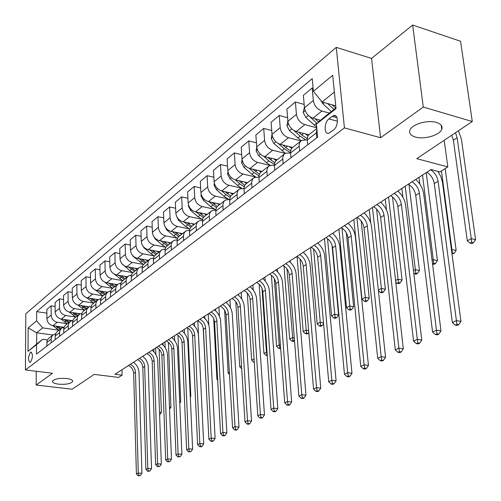 <?xml version="1.0" encoding="UTF-8"?>
<svg xmlns="http://www.w3.org/2000/svg" width="501" height="501" viewBox="0 0 501 501"><rect width="100%" height="100%" fill="white"/><g stroke="black" fill="none" stroke-linecap="round" stroke-linejoin="round"><path stroke-width="0.75" d="M66.721 378.518C70.935 379.119 72.921 380.127 72.676 381.537C70.697 383.791 65.988 384.674 58.554 384.173C54.315 383.584 52.298 382.576 52.517 381.142C54.49 378.881 59.224 378.005 66.721 378.518M436.452 122.463C441.043 123.941 442.821 126.221 441.782 129.302C439.778 135.22 424.14 139.754 415.392 137.049C410.714 135.614 408.879 133.322 409.887 130.185C411.728 124.311 427.66 119.62 436.452 122.463M30.436 362.242C32.909 357.701 33.072 354.32 30.93 352.103L30.492 352.328C28.037 356.875 27.874 360.25 30.016 362.461L30.436 362.242M336.252 47.37L25.808 313.739L25.419 369.932L344.438 127.893L336.252 47.37L371.567 58.429L380.585 137.719L423.282 107.057L412.649 25.05L371.567 58.429M412.649 25.05L460.569 41.27L472.268 121.518L416.751 158.654L447.8 166.902L444.199 140.293M36.235 371.26L36.185 385.025L72.063 389.214L94.238 374.385L118.574 377.422L122.087 375.174L121.956 369.744M423.282 107.057L472.268 121.518M447.8 166.902L439.978 171.906L430.985 169.557L114.961 374.278L122.087 375.174M332.163 116.382L328.932 118.906C323.997 122.401 323.803 134.782 328.725 133.266L333.497 130.01C338.513 126.559 338.72 113.996 333.754 115.568L332.163 116.382L337.016 117.722M334.374 92.052L322.093 101.979L313.401 91.307L312.229 78.632L36.648 311.635L46.894 313.169M313.401 91.307L332.702 75.294L336.021 108.629L316.425 124.079L323.583 117.672L335.952 107.915M52.887 335.05L36.667 332.77L36.623 344.068L42.685 339.283L36.529 344.65L36.498 354.088L317.628 137.155L316.425 124.079M36.529 344.65L28.006 351.364L28.156 327.892L36.617 320.872L36.648 311.635M380.585 137.719L344.438 127.893M36.185 385.025L52.561 373.27L25.419 369.932M42.685 339.283L47.457 339.941M237.299 199.141L237.011 193.593L237.981 190.524L239.516 189.027L243.962 188.439M251.984 187.812L251.665 182.176L252.629 179.07L254.164 177.567L258.885 177.053M267.24 176.039L266.883 170.321L267.841 167.171L269.381 165.656L274.398 165.23M283.096 163.802L282.739 157.489L283.904 154.446L285.194 153.281L290.536 152.962L290.862 149.949L292.002 147.995L300.782 141.088M299.592 151.077L299.178 146.254C299.009 143.555 299.83 141.608 301.646 140.418L306.211 139.917L307.338 140.211M335.745 105.83L322.093 101.979M329.37 113.101L321.905 111.034C317.133 109.212 314.277 105.705 313.332 100.519L312.179 87.982L313.119 88.251M320.671 120.271L312.956 118.173C308.215 116.389 305.385 112.925 304.464 107.778L303.362 95.34L312.179 87.982M316.77 127.824L304.865 124.63C300.149 122.883 297.344 119.451 296.442 114.341L295.383 101.997L304.17 104.44M308.835 134.8L296.266 131.494C291.582 129.778 288.801 126.384 287.925 121.317L286.91 109.068L295.383 101.997M300.951 140.931L288.488 137.706C283.829 136.015 281.074 132.659 280.216 127.63L279.245 115.468L287.63 117.722M292.597 147.451L280.222 144.301C275.594 142.647 272.857 139.322 272.018 134.337L271.091 122.269L279.245 115.468M285.069 153.369L272.738 150.275C268.135 148.647 265.424 145.359 264.603 140.412L263.714 128.425L271.724 130.511M277.059 159.65L264.779 156.625C260.207 155.028 257.52 151.772 256.719 146.862L255.873 134.969L263.714 128.425M269.92 165.374L257.577 162.38C253.024 160.808 250.362 157.583 249.579 152.711L248.765 140.9L256.431 142.835M262.054 171.392L249.911 168.493C245.39 166.952 242.747 163.758 241.983 158.93L241.213 147.206L248.765 140.9M255.523 176.985L242.972 174.035C238.476 172.519 235.852 169.357 235.107 164.56L234.368 152.918L241.707 154.715M247.594 182.708L235.589 179.934C231.118 178.437 228.519 175.312 227.786 170.547L227.085 158.992L234.368 152.918M241.52 188.144L228.894 185.276C224.448 183.804 221.874 180.704 221.154 175.976L220.484 164.503L227.523 166.169M233.648 193.618L221.774 190.956C217.359 189.516 214.797 186.447 214.096 181.757L213.457 170.365L220.484 164.503M227.73 198.853L215.317 196.11C210.927 194.689 208.385 191.651 207.702 186.992L207.088 175.682L213.846 177.229M220.19 204.151L208.441 201.596C204.082 200.2 201.565 197.187 200.888 192.566L200.312 181.337L207.088 175.682M214.422 209.186L202.21 206.575C197.87 205.197 195.371 202.216 194.714 197.626L194.163 186.466L200.65 187.913M207.195 214.315L195.578 211.867C191.263 210.514 188.783 207.564 188.138 203.005L187.618 191.927L194.163 186.466M201.577 219.175L189.553 216.676C185.264 215.342 182.802 212.411 182.176 207.89L181.681 196.887L187.913 198.233M194.638 224.147L183.147 221.793C178.882 220.484 176.44 217.578 175.82 213.088L175.356 202.166L181.681 196.887M189.159 228.825L177.323 226.433C173.083 225.143 170.659 222.269 170.058 217.81L169.614 206.951L175.613 208.216M182.496 233.641L171.129 231.387C166.914 230.116 164.51 227.266 163.915 222.839L163.501 212.055L169.614 206.951M177.154 238.163L165.499 235.877C161.309 234.625 158.923 231.8 158.341 227.398L157.947 216.689L163.727 217.872M170.753 242.835L159.506 240.662C155.335 239.428 152.968 236.629 152.404 232.264L152.035 221.624L157.947 216.689M165.537 247.193L154.064 245.008C149.918 243.793 147.563 241.012 147.006 236.679L146.661 226.108L152.229 227.216M159.381 251.727L148.258 249.636C144.138 248.44 141.802 245.69 141.257 241.382L140.931 230.886L146.661 226.108M154.295 255.942L142.985 253.844C138.89 252.667 136.573 249.936 136.04 245.659L135.733 235.226L141.1 236.265M148.377 260.345L137.368 258.328C133.297 257.17 130.993 254.464 130.473 250.218L130.185 239.854L135.733 235.226M131.6 254.07L133.354 256.525L143.361 264.39L132.264 262.405C128.212 261.259 125.926 258.579 125.413 254.358L125.15 244.062L130.329 245.039M137.712 268.686L126.822 266.751C122.789 265.624 120.522 262.962 120.021 258.773L119.777 248.546L125.15 244.062M132.74 272.607L121.875 270.697C117.867 269.588 115.612 266.945 115.117 262.781L114.892 252.617L119.896 253.537M127.373 276.777L116.595 274.911C112.612 273.815 110.377 271.198 109.894 267.064L109.688 256.963L114.892 252.617M122.501 280.566L111.804 278.738C107.834 277.66 105.617 275.062 105.141 270.953L104.953 260.915L109.788 261.779M117.347 284.624L106.682 282.827C102.743 281.756 100.538 279.182 100.075 275.099L99.899 265.129L104.953 260.915M112.612 288.3L102.035 286.541C98.108 285.482 95.923 282.933 95.466 278.875L95.309 268.962L99.981 269.776M107.59 292.227L97.069 290.499C93.167 289.465 90.994 286.929 90.543 282.902L90.405 273.051L95.309 268.962M95.466 290.029L103.062 295.797L92.553 294.106C88.671 293.079 86.516 290.567 86.072 286.559L85.953 276.771L90.468 277.541M98.152 299.617L87.731 297.951C83.874 296.943 81.732 294.45 81.3 290.467L81.193 280.742L85.953 276.771M86.485 297.625L93.743 303.092L83.348 301.452C79.515 300.456 77.379 297.976 76.96 294.024L76.866 284.355L81.243 285.082M89.046 306.806L78.67 305.184C74.856 304.201 72.739 301.746 72.326 297.819L72.244 288.213L76.866 284.355M84.682 310.169L74.411 308.585C70.616 307.614 68.512 305.178 68.105 301.27L68.042 291.72L72.282 292.402M80.254 313.795L69.864 312.211C66.088 311.253 64.003 308.835 63.602 304.959L63.552 295.465L68.042 291.72M75.864 317.039L65.731 315.517C61.974 314.572 59.901 312.167 59.506 308.309L59.469 298.872L63.577 299.523M71.787 320.596L61.31 319.043C57.577 318.11 55.517 315.724 55.129 311.891L55.104 302.516L59.469 298.872M67.297 323.721L57.289 322.249C53.569 321.329 51.522 318.962 51.146 315.154L51.133 305.829L55.116 306.443M63.677 327.228L52.993 325.681C49.298 324.773 47.263 322.425 46.887 318.636L46.894 309.368L51.133 305.829M58.961 330.215L42.704 327.892L36.667 332.77L28.156 327.892M316.764 137.825L316.313 132.928L316.889 129.133M307.746 144.783L307.313 139.923C307.138 137.205 307.958 135.245 309.775 134.055L316.832 128.532M290.931 157.759L290.536 152.974L299.178 146.254M274.773 170.227L274.398 164.466L275.35 161.297L284.343 153.951M259.236 182.214L258.898 176.546L259.631 173.797L260.708 172.419L268.53 166.326M244.281 193.755L243.974 188.169L244.72 185.458L245.791 184.092L253.318 178.224M229.878 204.871L229.602 199.367L230.354 196.686L231.424 195.334L238.67 189.691M223.152 210.063L222.889 204.596L223.872 201.559L225.394 200.081L229.602 199.429M215.994 215.58L215.749 210.157L216.507 207.514L217.572 206.174L224.554 200.732M209.506 220.59L209.28 215.198L210.038 212.574L211.779 210.733L215.762 210.032M202.604 225.913L202.391 220.565L203.149 217.954L204.214 216.626L210.946 211.384M196.348 230.742L196.148 225.431L196.906 222.839L198.64 221.01L202.417 220.271M189.685 235.883L189.497 230.61L190.261 228.03L191.319 226.715L197.814 221.661M183.642 240.549L183.466 235.307L184.23 232.746L185.952 230.936L189.547 230.172M177.21 245.515L177.047 240.311L177.811 237.768L178.863 236.459L185.132 231.581M171.367 250.018L171.217 244.851L171.987 242.321L173.703 240.524L177.116 239.741M165.155 254.815L165.011 249.686L165.781 247.168L172.883 241.163M159.506 259.167L159.381 254.076L160.151 251.571L161.854 249.792L165.111 248.991M153.494 263.808L153.381 258.754L154.151 256.261L161.046 250.431M148.039 268.022L147.933 262.994L148.703 260.52L150.394 258.76L153.506 257.946M142.221 272.506L142.127 267.521L142.898 265.06L149.592 259.386M136.942 276.583L136.823 272.074L137.431 269.551L139.309 267.434L142.278 266.62M131.312 280.929L131.231 276.007L132.007 273.577L138.514 268.06M126.196 284.875L126.127 279.984L126.709 277.93L128.575 275.838L131.412 275.018M120.741 289.083L120.685 284.224L121.461 281.825L127.78 276.458M115.787 292.903L115.737 288.081L116.32 286.052L118.173 283.973L120.891 283.159M110.502 296.987L110.427 292.622L111.04 290.173L112.255 288.582L117.384 284.587M105.705 300.688L105.667 295.922L106.25 293.918L108.091 291.864L110.696 291.05M100.582 304.639L100.519 300.337L101.133 297.913L102.342 296.341L107.314 292.471M95.923 308.234L95.904 303.531L96.486 301.552L98.321 299.51L100.814 298.702M90.957 312.067L90.906 307.821L91.526 305.428L92.729 303.869L97.545 300.118M86.435 315.555L86.397 311.334L87.017 308.948L88.834 306.931L91.232 306.13M81.619 319.275L81.582 315.079L82.202 312.712L83.398 311.171L88.07 307.533M77.235 322.657L77.204 318.486L77.824 316.131L79.634 314.133L81.932 313.338M72.551 326.27L72.57 321.711L73.152 319.788L74.336 318.26L78.87 314.728M68.293 329.552L68.318 325.024L68.9 323.107L70.378 321.341L72.908 320.339M63.752 333.059L63.777 328.556L64.36 326.658L65.537 325.143L69.94 321.717M59.613 336.252L59.65 331.775L60.233 329.883L61.698 328.136L64.141 327.147M55.198 339.659L55.198 335.62L55.818 333.328L56.989 331.831L61.26 328.506M51.177 342.759L51.227 338.338L51.803 336.465L53.263 334.737L55.624 333.76M36.617 320.872L42.704 327.892M46.887 346.072L46.937 341.682L47.52 339.816L48.678 338.332L52.83 335.1M28.006 351.364L36.623 344.068M430.635 169.783C434.736 172.513 437.223 176.321 438.087 181.218L456.398 320.584L460.958 321.41L442.489 182.345L440.93 176.709L437.899 171.367M426.858 172.231C430.954 174.943 433.428 178.738 434.286 183.616L452.347 322.525L456.398 320.584L456.937 324.354L455.315 325.13L457.137 325.45L458.759 324.679L456.937 324.354M458.759 324.679L460.958 321.41M452.347 322.525L455.315 325.13M320.433 99.943L322.901 103.801L331.318 111.566M327.554 103.525L333.985 109.462M335.676 108.128L332.082 104.797M455.465 132.759L457.15 137.75L471.259 238.633L475.581 239.622L461.365 138.946L458.446 130.761M451.72 135.264L453.392 140.242L467.32 240.812L471.259 238.633L471.754 242.327L470.176 243.192L471.904 243.58L473.483 242.716L471.754 242.327M473.483 242.716L475.581 239.622M467.32 240.812L470.176 243.192M412.06 181.813C416.112 184.468 418.554 188.207 419.375 193.023L436.459 330.14L440.98 330.923L423.733 194.1C422.863 188.407 420.189 183.523 415.711 179.452M408.428 184.168C412.473 186.81 414.903 190.53 415.717 195.334L432.57 332.006L436.459 330.14L437.01 333.823L435.444 334.568L437.254 334.875L438.813 334.136L437.01 333.823M438.813 334.136L440.98 330.923M432.57 332.006L435.444 334.568M394.187 193.392C398.189 195.979 400.587 199.649 401.37 204.389L417.308 339.315L421.779 340.06L405.691 205.423C404.864 199.811 402.24 195.021 397.832 191.031M390.692 195.659C394.688 198.233 397.074 201.884 397.85 206.612L413.563 341.112L417.308 339.315L417.859 342.922L416.362 343.636L418.147 343.93L419.65 343.216L417.859 342.922M419.65 343.216L421.779 340.06M413.563 341.112L416.362 343.636M376.977 204.546C380.929 207.07 383.284 210.664 384.023 215.336L398.89 348.145L403.324 348.853L388.306 216.319C387.523 210.796 384.956 206.086 380.61 202.191M373.608 206.725C377.554 209.236 379.896 212.819 380.635 217.478L395.289 349.867L398.89 348.145L399.454 351.671L398.007 352.353L399.779 352.635L401.226 351.946L399.454 351.671M401.226 351.946L403.324 348.853M395.289 349.867L398.007 352.353M304.408 107.101L303.193 112.468L305.879 117.516L316.707 127.129M309.205 116.188L317.133 123.44M318.661 122.075L315.016 118.731M451.42 249.604L456.154 250.306L445.176 168.58M441.437 170.973L452.372 252.974L451.902 253.23M452.015 254.063L454.088 253.349L452.372 252.974M454.088 253.349L456.154 250.306M287.868 120.653L286.885 125.745L289.515 130.705L301.189 140.731M305.215 133.848L308.077 135.821M293.887 130.479L300.149 136.178L305.485 139.76M307.295 138.645L301.715 134.944L298.602 132.107M418.999 177.323L419.851 184.143M432.081 260.313L433.202 259.687L437.454 260.595L426.219 172.645M422.506 175.049L433.722 263.225L432.526 263.877M432.557 264.09L433.96 264.384L435.419 263.582L433.722 263.225M435.419 263.582L437.454 260.595M272.012 134.199L271.204 138.52L273.778 143.386L285.326 153.206M289.133 146.574L291.707 148.34M278.587 143.706L284.199 148.766L290.517 152.699M290.618 150.914L285.702 147.576L282.802 144.958M401.833 188.439L402.873 197.187M413.482 270.603L415.235 269.632L419.45 270.496L409.01 184.531M405.215 186.247L415.755 273.095L414.352 273.865L416.037 274.21L417.446 273.433L415.755 273.095M417.446 273.433L419.45 270.496M413.813 273.402L414.352 273.865M360.388 215.286C364.296 217.753 366.607 221.285 367.314 225.882L381.173 356.631L385.563 357.307L371.554 226.828C370.815 221.386 368.298 216.758 364.008 212.944M357.144 217.39C361.039 219.839 363.344 223.358 364.045 227.949L377.71 358.29L381.173 356.631L381.737 360.081L380.353 360.745L382.106 361.008L383.497 360.351L381.737 360.081M383.497 360.351L385.563 357.307M377.71 358.29L380.353 360.745M256.762 147.294L256.105 150.814L258.622 155.592L266.551 162.681L270.145 165.274M273.659 158.811L276.045 160.445M263.695 156.281L268.837 160.884L274.398 164.447M274.68 162.769L267.584 157.32M385.275 199.166L386.503 210.032M395.577 280.51L397.919 279.22L402.096 280.04L392.502 196.931M388.544 197.05L398.452 282.602L397.093 283.353L398.765 283.679L400.124 282.933L398.452 282.602M400.124 282.933L402.096 280.04M395.771 282.182L397.093 283.353M344.394 225.65C348.251 228.055 350.525 231.525 351.195 236.059L364.114 364.809L368.46 365.448L355.397 236.96C354.702 231.6 352.234 227.053 347.995 223.314M341.262 227.679C345.114 230.072 347.375 233.529 348.038 238.044L360.776 366.406L364.114 364.809L364.684 368.185L363.35 368.824L365.085 369.074L366.425 368.442L364.684 368.185M366.425 368.442L368.46 365.448M360.776 366.406L363.35 368.824M328.957 235.652C332.77 237.994 335 241.407 335.645 245.872L347.675 372.681L351.984 373.295L339.803 246.736C339.146 241.457 336.722 236.986 332.545 233.322M325.932 237.606C329.739 239.941 331.963 243.342 332.595 247.795L344.456 374.222L347.675 372.681L348.251 375.994L346.968 376.608L348.683 376.846L349.974 376.238L348.251 375.994M349.974 376.238L351.984 373.295M344.456 374.222L346.968 376.608M314.052 245.302C317.822 247.6 320.014 250.945 320.627 255.347L331.825 380.278L336.09 380.866L324.748 256.18C324.122 250.97 321.748 246.573 317.628 242.991M311.134 247.193C314.897 249.479 317.077 252.817 317.684 257.207L328.725 381.762L331.825 380.278L332.407 383.522L331.167 384.11L332.871 384.342L334.117 383.753L332.407 383.522M334.117 383.753L336.09 380.866M328.725 381.762L331.167 384.11M299.654 254.633C303.381 256.875 305.535 260.163 306.117 264.509L316.532 387.605L320.759 388.162L310.2 265.305C309.612 260.169 307.276 255.842 303.211 252.329M296.83 256.462C300.55 258.691 302.698 261.973 303.274 266.3L313.538 389.039L316.532 387.605L317.12 390.786L315.924 391.356L317.609 391.575L318.811 391.005L317.12 390.786M318.811 391.005L320.759 388.162M313.538 389.039L315.924 391.356M285.733 263.651C289.415 265.843 291.538 269.081 292.089 273.358L301.771 394.675L305.954 395.214L296.135 274.128C295.577 269.062 293.285 264.804 289.271 261.359M283.002 265.417C286.678 267.603 288.789 270.828 289.34 275.093L298.884 396.066L301.771 394.675L302.366 397.8L301.207 398.345L302.88 398.558L304.038 398.007L302.366 397.8M304.038 398.007L305.954 395.214M298.884 396.066L301.207 398.345M242.089 159.813L241.557 162.656L244.025 167.353L251.84 174.292L255.629 176.953M258.748 170.603L261.04 172.15M249.273 168.317L254.045 172.551L258.973 175.788M259.418 174.229L252.924 169.213M369.293 209.518L370.746 223.058M378.343 290.054L381.223 288.457L385.363 289.246L376.57 209.061M372.45 207.477L381.756 291.776L380.447 292.496L382.106 292.809L383.415 292.089L381.756 291.776M383.415 292.089L385.363 289.246M378.405 290.674L380.447 292.496M227.961 171.812L227.542 174.072L229.959 178.688L237.662 185.476L241.783 188.282M244.375 181.963L246.63 183.46M235.32 179.865L239.785 183.804L244.2 186.76M244.795 185.32L238.783 180.667M353.856 219.519L361.954 299.116L365.11 297.375L369.218 298.126L361.183 220.979M356.9 217.547L365.655 300.625L364.39 301.32L366.031 301.621L367.296 300.926L365.655 300.625M367.296 300.926L369.218 298.126M361.954 299.116L364.39 301.32M214.34 183.335L214.015 185.088L216.388 189.622L223.978 196.273L228.675 199.304M230.51 192.916L232.708 194.357M221.818 190.969L226.026 194.657L230.034 197.369M230.767 196.054L225.137 191.714M338.933 229.189L346.51 307.67L349.554 305.979L353.625 306.706L346.323 232.821M341.958 228.099L350.099 309.167L348.878 309.843L350.506 310.125L351.727 309.455L350.099 309.167M351.727 309.455L353.625 306.706M346.51 307.67L348.878 309.843M201.195 194.426L200.957 195.716L203.287 200.175L210.771 206.694L215.781 209.813M217.133 203.481L219.269 204.871M208.773 201.671L216.432 207.646M217.29 206.45L211.961 202.36M324.504 238.532L331.581 315.931L334.524 314.296L338.557 314.991L332.006 245.052M327.535 238.67L335.075 317.427L333.898 318.072L335.507 318.348L336.691 317.703L335.075 317.427M336.691 317.703L338.557 314.991M331.581 315.931L333.898 318.072M188.514 205.103L188.351 205.986L190.637 210.37L198.014 216.751L202.529 219.626M204.208 213.689L206.293 215.023M196.167 211.992L203.362 217.609M204.333 216.526L199.235 212.637M310.545 247.575L317.152 323.915L320.001 322.337L323.508 322.92M313.582 248.978L320.552 325.406L319.413 326.032L321.009 326.295L322.149 325.669L320.552 325.406M322.149 325.669L323.571 323.621M317.152 323.915L319.413 326.032M272.268 272.375C275.913 274.517 277.992 277.698 278.525 281.919L287.511 401.514L291.657 402.021L282.526 282.658C282 277.66 279.752 273.477 275.788 270.095M269.626 274.085C273.264 276.22 275.337 279.389 275.863 283.597L284.718 402.848L287.511 401.514L288.106 404.57L286.985 405.102L288.645 405.303L289.766 404.77L288.106 404.57M289.766 404.77L291.657 402.021M284.718 402.848L286.985 405.102M176.258 215.392L178.406 220.221L185.689 226.483L189.785 229.126M191.726 223.546L193.755 224.836M183.98 221.962L190.793 227.26M191.877 226.289L186.929 222.563M297.049 256.581L303.193 331.637L305.948 330.115L308.647 330.547M300.068 259.048L306.506 333.127L305.403 333.729L306.981 333.985L308.09 333.378L306.506 333.127M308.09 333.378L308.798 332.351M303.193 331.637L305.403 333.729M259.236 280.81C262.837 282.915 264.891 286.046 265.392 290.211L273.728 408.115L277.836 408.603L269.363 290.918C268.862 285.99 266.651 281.869 262.737 278.55M256.681 282.47C260.276 284.562 262.317 287.68 262.818 291.832L271.028 409.411L273.728 408.115L274.323 411.121L273.245 411.634L274.88 411.828L275.97 411.315L274.323 411.121M275.97 411.315L277.836 408.603M271.028 409.411L273.245 411.634M164.416 225.325L166.589 229.746L173.766 235.883L177.523 238.344M179.652 233.078L181.631 234.318M172.187 231.594L178.694 236.622M179.828 235.733L175.024 232.157M284.029 266.037L289.684 339.114L292.352 337.636L294.3 337.943M286.973 268.918L292.91 340.592L291.839 341.181L293.411 341.425L294.482 340.837L292.91 340.592M290.229 262.192L290.117 260.808M289.684 339.114L291.839 341.181M246.617 288.989C250.181 291.043 252.197 294.125 252.679 298.233L260.401 414.502L264.465 414.972L256.612 298.915C256.136 294.049 253.963 289.991 250.099 286.735M244.144 290.593C247.694 292.64 249.711 295.709 250.181 299.805L257.79 415.755L260.401 414.502L260.996 417.452L259.95 417.947L261.572 418.135L262.624 417.634L260.996 417.452M262.624 417.634L264.465 414.972M257.79 415.755L259.95 417.947M153.005 235.032L155.147 238.964L162.23 244.983L165.718 247.287M167.973 242.296L169.908 243.499M160.771 240.906L167.033 245.709M168.154 244.864L163.508 241.432M271.41 275.262L276.602 346.354L279.189 344.926L280.428 345.114M274.291 278.656L279.189 344.926L279.746 347.826L278.713 348.395L280.673 348.402M280.641 347.963L279.746 347.826M277.529 271.705L277.335 269.093M276.602 346.354L278.713 348.395M234.393 296.905C237.912 298.922 239.904 301.953 240.361 306.005L247.5 420.683L251.527 421.128L244.256 306.662C243.805 301.865 241.67 297.863 237.856 294.663M231.994 298.458C235.508 300.468 237.487 303.493 237.944 307.533L244.97 421.898L247.5 420.683L248.101 423.577L247.087 424.059L248.696 424.234L249.711 423.758L248.101 423.577M249.711 423.758L251.527 421.128M244.97 421.898L247.087 424.059M142.071 244.632L144.075 247.882L151.07 253.794L154.339 255.961M156.669 251.22L158.554 252.379M149.711 249.911L155.792 254.533M156.863 253.7L152.354 250.406M259.174 284.267L263.927 353.368L267.027 352.071M262.004 288.432L266.432 351.984L266.995 354.833L265.993 355.384L267.271 355.572M265.211 280.973L264.935 277.122M263.927 353.368L265.993 355.384M222.55 304.583C226.026 306.556 227.986 309.543 228.418 313.538L235.013 426.664L239.002 427.096L232.276 314.171C231.857 309.436 229.759 305.497 225.982 302.353M220.221 306.086C223.69 308.052 225.644 311.033 226.076 315.023L232.564 427.841L235.013 426.664L235.614 429.514L234.631 429.977L236.221 430.146L237.205 429.683L235.614 429.514M237.205 429.683L239.002 427.096M232.564 427.841L234.631 429.977M145.722 259.856L147.563 260.977M139.002 258.629L144.889 263.069M145.923 262.261L141.545 259.092M247.3 293.072L251.646 360.163L254.057 358.835M254.251 361.835L253.663 362.16L254.276 362.248M253.255 290.029L252.911 284.912M251.646 360.163L253.663 362.16M211.059 312.023C214.497 313.958 216.426 316.901 216.845 320.847L222.92 432.463L226.865 432.877L220.665 321.454C220.265 316.782 218.198 312.9 214.472 309.812M208.798 313.488C212.236 315.417 214.159 318.348 214.572 322.281L220.546 433.603L222.92 432.463L223.515 435.256L222.563 435.713L224.141 435.87L225.093 435.419L223.515 435.256M225.093 435.419L226.865 432.877M220.546 433.603L222.563 435.713M121.756 263.52L129.772 270.596L132.765 272.582M135.113 268.223L136.917 269.313M128.619 267.071L134.324 271.335M135.326 270.553L131.074 267.509M235.771 301.715L239.728 366.757L241.52 365.768M241.651 298.897L241.244 292.471M239.728 366.757L241.707 368.73M199.912 319.243C203.312 321.147 205.216 324.041 205.61 327.936L211.197 438.081L215.104 438.475L209.399 328.524C209.017 323.909 206.988 320.083 203.306 317.045M197.72 320.665C201.114 322.556 203.011 325.443 203.406 329.332L208.892 439.183L211.197 438.081L211.791 440.83L210.871 441.268L212.437 441.419L213.357 440.986L211.791 440.83M213.357 440.986L215.104 438.475M208.892 439.183L210.871 441.268M189.09 326.257C192.453 328.117 194.325 330.973 194.707 334.818L199.83 443.529L203.7 443.905L198.459 335.382C198.102 330.829 196.098 327.053 192.459 324.072M186.961 327.635C190.324 329.489 192.19 332.332 192.566 336.171L197.594 444.6L199.83 443.529L200.425 446.228L199.536 446.654L201.083 446.804L201.978 446.378L200.425 446.228M201.978 446.378L203.7 443.905M197.594 444.6L199.536 446.654M178.581 333.065C181.913 334.887 183.761 337.699 184.117 341.5L188.802 448.808L192.635 449.172L187.837 342.045C187.499 337.542 185.527 333.829 181.932 330.892M176.515 334.399C179.84 336.221 181.681 339.027 182.038 342.816L186.635 449.848L188.802 448.808L189.403 451.47L188.533 451.883L190.931 451.614L189.403 451.47M190.931 451.614L192.635 449.172M186.635 449.848L188.533 451.883M168.374 339.672C171.668 341.469 173.49 344.237 173.834 347.995L178.099 453.937L181.901 454.288L177.517 348.514C177.197 344.074 175.256 340.404 171.705 337.517M166.37 340.974C169.657 342.759 171.467 345.527 171.812 349.266L176.001 454.946L178.099 453.937L178.7 456.555L177.855 456.956L180.216 456.693L178.7 456.555M180.216 456.693L181.901 454.288M176.001 454.946L177.855 456.956M158.454 346.103C161.717 347.863 163.508 350.594 163.84 354.301L167.71 458.916L171.474 459.248L167.484 354.808C167.184 350.418 165.274 346.798 161.76 343.962M156.506 347.362C159.756 349.116 161.547 351.846 161.873 355.541L165.668 459.899L167.71 458.916L168.305 461.49L167.491 461.878L169.814 461.621L168.305 461.49M169.814 461.621L171.474 459.248M165.668 459.899L167.491 461.878M113.915 273.865L122.532 280.541M124.83 276.339L126.59 277.385M118.543 275.249L124.079 279.351M125.05 278.594L120.923 275.663M224.58 310.238L228.174 373.157L229.383 372.487M226.414 302.078L226.452 302.742M230.379 307.627L229.915 299.811M228.174 373.157L229.496 374.491M104.634 282.144L112.637 288.275M114.854 284.205L116.583 285.219M108.773 283.178L114.147 287.129M115.086 286.39L111.072 283.566M213.708 318.749L216.952 379.363L217.616 379M215.436 309.192L215.518 310.708M219.432 316.3L218.912 306.938M216.952 379.363L217.672 380.102M105.179 291.832L106.87 292.822M99.286 290.868L104.502 294.669M105.417 293.955L101.509 291.231M203.174 327.679L206.199 385.313M204.759 316.106L204.884 318.461M208.804 325.13L208.222 313.864M95.785 299.241L97.438 300.199M90.074 298.327L95.14 301.997M96.029 301.301L92.228 298.671M194.388 322.826L194.538 326.019M201.12 390.536L197.832 320.721M77.724 304.965L84.694 310.175M86.66 306.43L88.264 307.357M81.124 305.566L86.053 309.111M86.911 308.434L83.21 305.892M182.32 330.641L182.345 331.217M184.299 329.357L184.481 333.39M190.261 396.185L190.825 396.253L187.762 328.074M190.299 397.005L190.825 396.253M148.81 352.347C152.035 354.075 153.807 356.775 154.12 360.432L157.621 463.757L161.341 464.07L157.734 360.92C157.446 356.587 155.567 353.017 152.097 350.224M146.912 353.574C150.131 355.303 151.897 357.99 152.21 361.641L155.636 464.703L157.621 463.757L158.216 466.287L157.42 466.663L159.706 466.412L158.216 466.287M159.706 466.412L161.341 464.07M155.636 464.703L157.42 466.663M69.176 312.067L75.895 317.058M77.799 313.419L79.365 314.315M72.426 312.605L77.217 316.025M78.056 315.367L74.442 312.912M172.557 336.966L172.613 338.275M174.486 335.714L174.686 340.592M179.721 401.689L180.736 401.802L177.961 335.269M179.778 403.161L180.736 401.802M139.428 358.428C142.622 360.125 144.363 362.78 144.67 366.4L147.814 468.454L151.502 468.761L148.246 366.87C147.977 362.586 146.123 359.067 142.691 356.311M137.587 359.618C140.768 361.315 142.509 363.964 142.81 367.571L145.885 469.381L147.814 468.454L148.402 470.946L147.632 471.316L149.88 471.065L148.402 470.946M149.88 471.065L151.502 468.761M145.885 469.381L147.632 471.316M60.846 318.955L67.347 323.746M69.182 320.208L70.741 321.097M63.965 319.438L68.631 322.738M69.445 322.105L65.925 319.726M163.063 343.116L163.138 345.151M164.942 341.901L165.155 347.638M169.482 407.037L170.922 407.207L168.417 342.327M169.557 409.135L170.922 407.207M130.304 364.34C133.46 366.006 135.182 368.63 135.47 372.205L138.276 473.019L141.933 473.313L139.015 372.663C138.764 368.423 136.936 364.953 133.542 362.242M128.506 365.505C131.657 367.164 133.372 369.782 133.661 373.345L136.404 473.921L138.276 473.019L138.871 475.48L138.119 475.837L140.33 475.593L138.871 475.48M140.33 475.593L141.933 473.313M136.404 473.921L138.119 475.837M52.73 325.637L59.03 330.253M60.803 326.815L62.393 327.698M55.736 326.082L60.283 329.276M61.072 328.656L57.64 326.351M153.813 349.109L153.907 351.865M155.642 347.919L155.874 354.539M159.531 412.254L161.372 412.461L159.124 349.253M159.825 414.646L161.372 412.461M312.956 118.173L321.905 111.034M296.266 131.494L304.865 124.63M280.222 144.301L288.488 137.706M264.779 156.625L272.738 150.275M249.911 168.493L257.577 162.38M235.589 179.934L242.972 174.035M221.774 190.956L228.894 185.276M208.441 201.596L215.317 196.11M195.578 211.867L202.21 206.575M183.147 221.793L189.553 216.676M171.129 231.387L177.323 226.433M159.506 240.662L165.499 235.877M148.258 249.636L154.064 245.008M137.368 258.328L142.985 253.844M126.822 266.751L132.264 262.405M116.595 274.911L121.875 270.697M106.682 282.827L111.804 278.738M97.069 290.499L102.035 286.541M87.731 297.951L92.553 294.106M78.67 305.184L83.348 301.452M69.864 312.211L74.411 308.585M61.31 319.043L65.731 315.517M52.993 325.681L57.289 322.249M304.464 107.778L313.332 100.519M307.313 139.923L316.313 132.928M287.925 121.317L296.442 114.341M274.41 165.518L282.721 159.055M272.018 134.337L280.216 127.63M258.904 177.579L266.895 171.367M256.719 146.862L264.603 140.412M243.981 189.19L251.671 183.203M241.983 158.93L249.579 152.711M229.602 200.369L237.011 194.607M227.786 170.547L235.107 164.56M215.743 211.146L222.889 205.592M214.096 181.757L221.154 175.976M202.379 221.542L209.268 216.181M200.888 192.566L207.702 186.992M189.484 231.575L196.135 226.402M188.138 203.005L194.714 197.626M177.028 241.263L183.447 236.265M175.82 213.088L182.176 207.89M164.992 250.625L171.198 245.797M163.915 222.839L170.058 217.81M153.356 259.675L159.356 255.009M152.404 232.264L158.341 227.398M142.096 268.43L147.901 263.914M141.257 241.382L147.006 236.679M131.199 276.909L136.823 272.531M130.473 250.218L136.04 245.659M120.647 285.113L126.095 280.879M120.021 258.773L125.413 254.358M110.427 293.066L115.7 288.964M109.894 267.064L115.117 262.781M100.513 300.775L105.63 296.799M100.075 275.099L105.141 270.953M90.9 308.253L95.866 304.389M90.543 282.902L95.466 278.875M81.575 315.505L86.391 311.76M81.3 290.467L86.072 286.559M72.52 322.544L77.198 318.912M72.326 297.819L76.96 294.024M63.727 329.382L68.268 325.85M63.602 304.959L68.105 301.27M55.191 336.027L59.6 332.595M55.129 311.891L59.506 308.309M46.887 342.484L51.171 339.152M46.887 318.636L51.146 315.154M337.467 121.248L328.932 118.906M438.087 181.218L434.286 183.616M324.366 102.624L322.901 103.801M457.15 137.75L453.392 140.242M419.375 193.023L415.717 195.334M401.37 204.389L397.85 206.612M384.023 215.336L380.635 217.478M305.184 110.734L303.218 112.337M316.738 123.089L314.177 125.112M320.402 120.202L318.367 121.806M308.403 115.487L305.879 117.516M288.62 124.229L286.91 125.619M300.149 136.178L297.688 138.119M303.631 133.435L301.715 134.944M291.776 128.882L289.515 130.705M272.688 137.199L271.223 138.395M284.199 148.766L281.825 150.638M287.505 146.154L285.702 147.576M275.788 141.764L273.778 143.386M367.314 225.882L364.045 227.949M257.364 149.68L256.124 150.688M268.837 160.884L266.551 162.681M271.98 158.404L270.289 159.738M260.401 154.158L258.622 155.592M351.195 236.059L348.038 238.044M335.645 245.872L332.595 247.795M320.627 255.347L317.684 257.207M306.117 264.509L303.274 266.3M292.089 273.358L289.34 275.093M242.609 161.698L241.582 162.537M254.045 172.551L251.84 174.292M257.032 170.196L255.441 171.448M245.59 166.088L244.025 167.353M228.387 173.277L227.56 173.953M239.785 183.804L237.662 185.476M242.628 181.556L241.131 182.74M231.324 177.592L229.959 178.688M214.685 184.443L214.033 184.969M226.026 194.657L223.978 196.273M228.738 192.516L227.329 193.63M217.566 188.677L216.388 189.622M201.458 195.215L200.982 195.603M212.75 205.128L210.771 206.694M215.33 203.093L214.002 204.139M204.289 199.373L203.287 200.175M188.689 205.617L188.37 205.873M199.924 215.248L198.014 216.751M202.391 213.307L201.139 214.29M191.47 209.7L190.637 210.37M278.525 281.919L275.863 283.597M187.537 225.024L185.689 226.483M189.885 223.17L188.708 224.097M179.089 219.67L178.406 220.221M265.392 290.211L262.818 291.832M175.557 234.474L173.766 235.883M177.792 232.708L176.684 233.579M167.121 229.314L166.589 229.746M252.679 298.233L250.181 299.805M163.965 243.624L162.23 244.983M166.1 241.933L165.061 242.753M155.548 238.639L155.147 238.964M240.361 306.005L237.944 307.533M152.742 252.473L151.07 253.794M154.784 250.863L153.801 251.634M228.418 313.538L226.076 315.023M141.877 261.046L140.255 262.324M143.825 259.512L142.904 260.232M216.845 320.847L214.572 322.281M131.343 269.356L129.772 270.596M133.203 267.885L132.339 268.567M205.61 327.936L203.406 329.332M194.707 334.818L192.566 336.171M184.117 341.5L182.038 342.816M173.834 347.995L171.812 349.266M163.84 354.301L161.873 355.541M121.136 277.41L119.614 278.612M122.914 276.007L122.1 276.646M111.235 285.219L109.757 286.384M112.932 283.879L112.174 284.48M101.628 292.797L100.194 293.93M103.25 291.519L102.536 292.077M92.303 300.155L90.906 301.258M93.856 298.934L93.186 299.46M83.241 307.301L81.888 308.372M84.725 306.13L84.099 306.625M154.12 360.432L152.21 361.641M74.442 314.246L73.127 315.286M75.864 313.125L75.275 313.588M144.67 366.4L142.81 367.571M65.888 320.997L64.61 322.005M67.247 319.926L66.696 320.352M135.47 372.205L133.661 373.345M57.571 327.56L56.325 328.537M58.867 326.533L58.36 326.934M72.676 381.537L72.67 380.885M441.782 129.302L441.237 125.263M31.438 352.172L30.93 352.103M336.083 116.213L333.754 115.568"/></g></svg>
